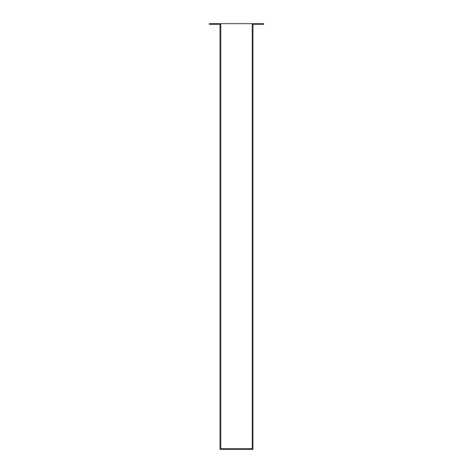 <?xml version="1.0" encoding="UTF-8"?>
<svg xmlns="http://www.w3.org/2000/svg" width="473" height="473" viewBox="0 0 473 473"><rect width="100%" height="100%" fill="white"/><g stroke="black" fill="none" stroke-linecap="round" stroke-linejoin="round"><path stroke-width="0.71" d="M220.069 24.963L220.069 448.694L252.275 448.694L252.275 24.963A1.313 1.313 0 0 1 253.587 23.65L263.668 23.65L263.668 24.306L253.587 24.306A0.656 0.656 0 0 0 252.931 24.963L252.931 448.694L252.275 448.694L252.275 23.65L220.725 23.65L220.725 448.694L220.725 24.963A1.313 1.313 0 0 0 219.413 23.65L209.332 23.65L209.332 24.306L219.413 24.306A0.656 0.656 0 0 1 220.069 24.963M252.931 449.35L220.069 449.35L220.069 448.694L252.931 448.694L252.931 449.35"/></g></svg>
